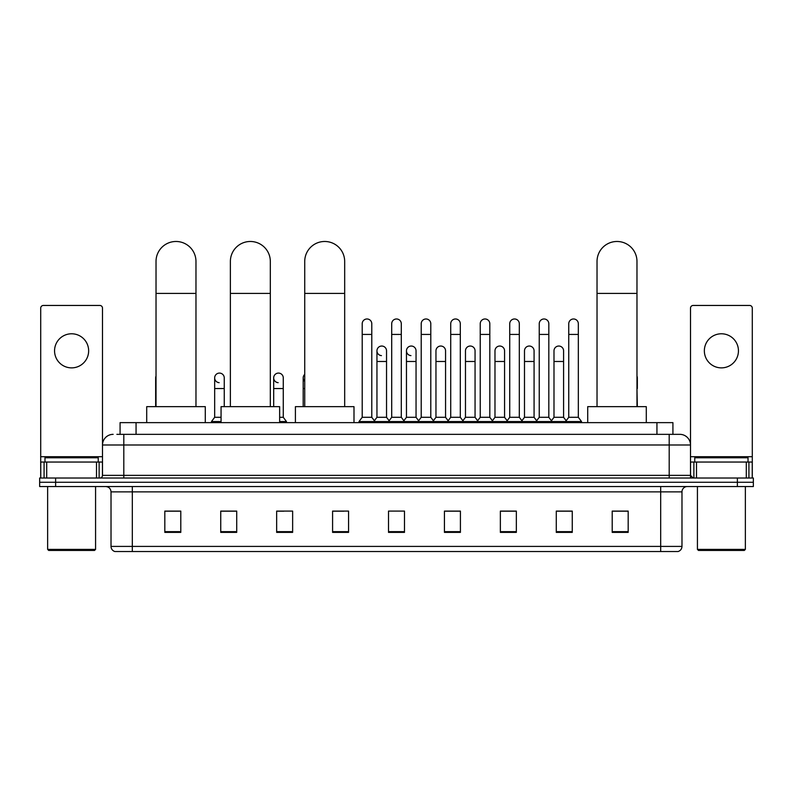 <?xml version="1.0" encoding="UTF-8"?>
<svg xmlns="http://www.w3.org/2000/svg" width="793" height="793" viewBox="0 0 793 793"><rect width="100%" height="100%" fill="white"/><g stroke="black" fill="none" stroke-linecap="round" stroke-linejoin="round"><path stroke-width="1.19" d="M120.08 434.346L120.08 422.629L672.92 422.629L672.92 434.346M117.126 434.346L676.122 434.346M116.878 434.346L123.807 434.346L123.807 444.992L102.495 444.992L102.495 475.354A2.666 2.666 0 0 1 99.839 478.02M113.151 434.346A10.656 10.656 0 0 0 102.495 444.992L102.495 308.11A2.666 2.666 0 0 0 99.839 305.454L43.377 305.454A2.666 2.666 0 0 0 40.711 308.11L40.711 462.041L46.708 462.041L46.708 478.02M679.849 434.346A10.656 10.656 0 0 1 690.505 444.992L669.193 444.992L669.193 434.346L679.69 434.346M746.292 478.02L746.292 462.041L752.289 462.041L752.289 478.02L752.289 308.11A2.666 2.666 0 0 0 749.623 305.454L693.161 305.454A2.666 2.666 0 0 0 690.505 308.11L690.505 475.354L693.161 478.02M55.629 478.02L39.65 478.02L39.65 482.273L55.629 482.273L39.65 482.273L39.65 486.535L55.629 486.535L55.629 482.273L737.371 482.273L55.629 482.273L55.629 478.02L737.371 478.02L737.371 482.273L753.35 482.273L737.371 482.273L737.371 486.535L55.629 486.535M753.35 478.02L753.35 482.273L753.35 478.02L737.371 478.02M681.98 546.407C681.831 548.954 680.553 550.659 678.144 551.522L660.678 551.522L660.678 546.407L681.98 546.407L681.98 491.868A5.323 5.323 0 0 1 687.303 486.535M660.678 551.522L114.856 551.522A5.323 5.323 0 0 1 111.02 546.407L111.02 491.868C110.703 488.627 108.928 486.852 105.697 486.535M628.185 532.39L628.185 511.089L612.206 511.089L612.206 532.39L628.185 532.39M572.259 532.39L572.259 511.089L556.28 511.089L556.28 532.39L572.259 532.39M516.342 532.39L516.342 511.089L500.363 511.089L500.363 532.39L516.342 532.39M460.416 532.39L460.416 511.089L444.437 511.089L444.437 532.39L460.416 532.39M180.794 532.39L180.794 511.089L164.815 511.089L164.815 532.39L180.794 532.39M236.72 532.39L236.72 511.089L220.741 511.089L220.741 532.39L236.72 532.39M292.637 532.39L292.637 511.089L276.658 511.089L276.658 532.39L292.637 532.39M348.563 532.39L348.563 511.089L332.584 511.089L332.584 532.39L348.563 532.39M404.489 532.39L404.489 511.089L388.511 511.089L388.511 532.39L404.489 532.39M753.35 486.535L753.35 482.273L753.35 486.535L737.371 486.535M509.205 511.198L505.101 511.198M568.214 511.198L564.11 511.198M332.584 511.198L343.875 511.198M276.658 511.198L283.795 511.198M231.179 511.198L224.786 511.198M450.186 511.089L446.082 511.198M391.177 511.089L401.823 511.089M236.72 511.198L220.741 511.198M180.794 511.198L164.815 511.198M460.416 511.198L444.437 511.198M516.342 511.198L500.363 511.198M572.259 511.198L556.28 511.198M628.185 511.198L612.206 511.198M71.608 333.784A17.04 17.04 0 0 0 54.558 350.833A17.04 17.04 0 0 0 71.608 367.873A17.04 17.04 0 0 0 88.647 350.833A17.04 17.04 0 0 0 71.608 333.784M96.508 478.02L96.508 462.041L46.708 462.041M96.508 462.041L102.495 462.041M40.711 478.02L40.711 462.041M94.506 550.451L48.7 550.451L47.639 549.39L95.576 549.39L94.506 550.451M47.639 486.535L47.639 549.39M95.576 486.535L95.576 549.39M98.233 462.041L98.233 457.779L44.973 457.779L44.973 462.041M156.023 406.65L156.023 261.452A19.974 19.974 0 0 1 175.996 241.478A19.974 19.974 0 0 1 195.97 261.452A19.974 19.974 0 0 0 175.996 241.478M195.97 406.65L195.97 261.452M205.288 422.629L205.288 406.65L146.705 406.65L146.705 422.629M230.376 406.65L230.376 261.452A19.974 19.974 0 0 1 250.35 241.478A19.974 19.974 0 0 1 270.324 261.452A19.974 19.974 0 0 0 250.35 241.478M270.324 406.65L270.324 261.452M279.642 422.629L279.642 406.65L221.059 406.65L221.059 422.629M304.73 406.65L304.73 261.452A19.974 19.974 0 0 1 324.704 241.478A19.974 19.974 0 0 1 344.677 261.452A19.974 19.974 0 0 0 324.704 241.478M344.677 406.65L344.677 261.452M353.995 422.629L353.995 406.65L295.412 406.65L295.412 422.629M597.03 406.65L597.03 261.452A19.974 19.974 0 0 1 617.004 241.478A19.974 19.974 0 0 1 636.977 261.452A19.974 19.974 0 0 0 617.004 241.478M636.977 406.65L636.977 261.452M646.295 422.629L646.295 406.65L587.712 406.65L587.712 422.629M362.203 334.428L371.788 334.428L371.788 417.296L362.203 417.296L362.203 323.772A4.798 4.798 0 0 1 367.298 318.984A4.798 4.798 0 0 1 371.788 323.772A4.798 4.798 0 0 0 367.298 318.984M362.203 417.296L359.001 421.559L359.001 422.629L359.001 421.559L374.98 421.559L374.98 422.629M371.788 417.296L374.98 421.559L388.511 421.559L388.511 422.629M391.702 334.428L401.298 334.428L401.298 417.296L391.702 417.296L391.702 323.772A4.798 4.798 0 0 1 396.797 318.984A4.798 4.798 0 0 1 401.298 323.772A4.798 4.798 0 0 0 396.797 318.984M391.702 377.884L391.702 417.296L388.511 421.559L404.489 421.559L404.489 422.629M401.298 417.296L404.489 421.559L418.02 421.559L418.02 422.629M421.212 334.428L430.797 334.428L430.797 417.296L421.212 417.296L421.212 323.772A4.798 4.798 0 0 1 426.307 318.984A4.798 4.798 0 0 1 430.797 323.772A4.798 4.798 0 0 0 426.307 318.984M416.047 417.296L416.047 361.479L406.462 361.479L406.462 417.296L416.047 417.296L418.635 420.746L421.212 417.296L418.02 421.559L433.999 421.559L433.999 422.629M435.962 417.296L435.962 361.479L445.557 361.479L445.557 417.296L435.962 417.296L433.384 420.746L430.797 417.296L433.999 421.559L447.52 421.559L447.52 422.629M450.721 334.428L460.307 334.428L460.307 417.296L450.721 417.296L450.721 323.772A4.798 4.798 0 0 1 455.816 318.984A4.798 4.798 0 0 1 460.307 323.772A4.798 4.798 0 0 0 455.816 318.984M445.557 417.296L448.134 420.746L450.721 417.296L447.52 421.559L463.499 421.559L463.499 422.629M465.471 417.296L465.471 361.479L475.057 361.479L475.057 417.296L465.471 417.296L462.894 420.746L460.307 417.296L463.499 421.559L477.029 421.559L477.029 422.629M480.231 334.428L489.816 334.428L489.816 417.296L480.231 417.296L480.231 323.772A4.798 4.798 0 0 1 485.326 318.984A4.798 4.798 0 0 1 489.816 323.772A4.798 4.798 0 0 0 485.326 318.984M475.057 417.296L477.644 420.746L480.231 417.296L477.029 421.559L493.008 421.559L493.008 422.629M494.981 417.296L494.981 361.479L504.566 361.479L504.566 417.296L494.981 417.296L492.394 420.746L489.816 417.296L493.008 421.559L506.539 421.559L506.539 422.629M509.73 334.428L519.316 334.428L519.316 417.296L509.73 417.296L509.73 323.772A4.798 4.798 0 0 1 514.826 318.984A4.798 4.798 0 0 1 519.316 323.772A4.798 4.798 0 0 0 514.826 318.984M504.566 417.296L507.153 420.746L509.73 417.296L506.539 421.559L522.518 421.559L522.518 422.629M524.49 417.296L524.49 361.479L534.076 361.479L534.076 417.296L524.49 417.296L521.903 420.746L519.316 417.296L522.518 421.559L536.048 421.559L536.048 422.629M539.24 334.428L548.825 334.428L548.825 417.296L539.24 417.296L539.24 323.772A4.798 4.798 0 0 1 544.335 318.984A4.798 4.798 0 0 1 548.825 323.772A4.798 4.798 0 0 0 544.335 318.984M534.076 417.296L536.653 420.746L539.24 417.296L536.048 421.559L552.027 421.559L552.027 422.629M553.99 417.296L553.99 361.479L563.585 361.479L563.585 417.296L553.99 417.296L551.413 420.746L548.825 417.296L552.027 421.559L565.548 421.559L565.548 422.629M568.75 334.428L578.335 334.428L578.335 417.296L568.75 417.296L568.75 323.772A4.798 4.798 0 0 1 573.845 318.984A4.798 4.798 0 0 1 578.335 323.772A4.798 4.798 0 0 0 573.845 318.984M568.75 417.296L565.548 421.559L581.527 421.559L581.527 422.629M578.335 417.296L581.527 421.559M381.443 355.611A4.798 4.798 0 0 1 376.953 350.833A4.798 4.798 0 0 1 382.048 346.045A4.798 4.798 0 0 1 386.538 350.833L386.538 361.479L376.953 361.479L376.953 350.833M386.538 361.479L386.538 417.296L376.953 417.296L376.953 361.479M376.953 417.296L374.365 420.746M386.538 417.296L389.125 420.746M410.952 355.611A4.798 4.798 0 0 1 406.462 350.833A4.798 4.798 0 0 1 411.557 346.045A4.798 4.798 0 0 1 416.047 350.833L416.047 361.479M406.462 417.296L403.875 420.746M435.962 361.479L435.962 350.833A4.798 4.798 0 0 1 441.057 346.045A4.798 4.798 0 0 1 445.557 350.833L445.557 361.479M465.471 361.479L465.471 350.833A4.798 4.798 0 0 1 470.566 346.045A4.798 4.798 0 0 1 475.057 350.833L475.057 361.479M494.981 361.479L494.981 350.833A4.798 4.798 0 0 1 500.076 346.045A4.798 4.798 0 0 1 504.566 350.833L504.566 361.479M524.49 361.479L524.49 350.833A4.798 4.798 0 0 1 529.585 346.045A4.798 4.798 0 0 1 534.076 350.833L534.076 361.479M553.99 361.479L553.99 350.833A4.798 4.798 0 0 1 559.085 346.045A4.798 4.798 0 0 1 563.585 350.833L563.585 361.479M563.585 417.296L566.162 420.746M156.023 379.738A4.798 4.798 0 0 1 156.023 376.031M155.656 406.65L155.656 377.884M219.155 382.672A4.798 4.798 0 0 1 214.665 377.884A4.798 4.798 0 0 1 219.76 373.097A4.798 4.798 0 0 1 224.25 377.884L224.25 388.54L214.665 388.54L214.665 377.884M221.059 417.296L214.665 417.296L214.665 388.54M224.25 406.65L224.25 388.54M214.665 417.296L211.473 421.559L211.473 422.629M221.059 421.559L211.473 421.559M278.174 382.672A4.798 4.798 0 0 1 273.684 377.884A4.798 4.798 0 0 1 278.769 373.097A4.798 4.798 0 0 1 283.27 377.884L283.27 388.54L273.684 388.54L273.684 377.884M283.27 388.54L283.27 417.296L279.642 417.296M273.684 406.65L273.684 388.54M283.27 417.296L286.461 421.559L279.642 421.559M286.461 421.559L286.461 422.629M304.73 381.413A4.798 4.798 0 0 1 304.73 374.365M303.184 406.65L303.184 377.884M637.344 406.65L636.977 388.54M636.977 376.031A4.798 4.798 0 0 1 637.344 377.884L637.344 388.54M721.392 333.784A17.04 17.04 0 0 0 704.353 350.833A17.04 17.04 0 0 0 721.392 367.873A17.04 17.04 0 0 0 738.442 350.833A17.04 17.04 0 0 0 721.392 333.784M746.292 462.041L696.492 462.041L696.492 478.02M690.505 462.041L696.492 462.041M690.505 478.02L690.505 475.354L669.193 475.354L669.193 444.992L123.807 444.992L123.807 475.354L669.193 475.354L669.193 478.02M744.3 550.451L698.494 550.451L697.424 549.39L745.361 549.39L744.3 550.451M697.424 486.535L697.424 549.39M745.361 486.535L745.361 549.39M748.027 462.041L748.027 457.779L694.767 457.779L694.767 462.041M136.059 434.346L136.059 422.629M656.941 434.346L656.941 422.629M123.807 478.02L123.807 475.354L102.495 475.354M660.678 486.535L660.678 491.868L111.02 491.868M681.98 491.868L660.678 491.868L660.678 546.407L132.322 546.407L132.322 551.522M111.02 546.407L132.322 546.407L132.322 486.535M404.489 531.657L388.511 531.657M348.563 531.657L332.584 531.657M292.637 531.657L276.658 531.657M236.72 531.657L220.741 531.657M180.794 531.657L164.815 531.657M460.416 531.657L444.437 531.657M516.342 531.657L500.363 531.657M572.259 531.657L556.28 531.657M628.185 531.657L612.206 531.657M102.495 456.709L40.711 456.709M102.456 475.82L102.456 462.041M99.125 462.041L99.125 478.02M40.76 462.041L40.76 478.02M44.081 478.02L44.081 462.041M156.023 293.41L195.97 293.41M230.376 293.41L270.324 293.41M304.73 293.41L344.677 293.41M597.03 293.41L636.977 293.41M304.73 388.54L303.184 388.54M752.289 456.709L690.505 456.709M752.24 478.02L752.24 462.041M748.919 462.041L748.919 478.02M690.544 462.041L690.544 475.82M693.875 478.02L693.875 462.041M371.788 334.428L371.788 323.772M401.298 334.428L401.298 323.772M430.797 334.428L430.797 323.772M460.307 334.428L460.307 323.772M489.816 334.428L489.816 323.772M519.316 334.428L519.316 323.772M548.825 334.428L548.825 323.772M578.335 334.428L578.335 323.772M406.462 361.479L406.462 350.833"/></g></svg>
